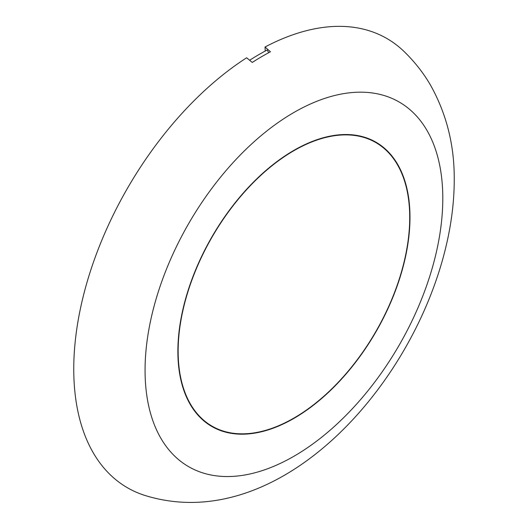 <?xml version="1.0" encoding="UTF-8"?>
<svg xmlns="http://www.w3.org/2000/svg" width="528" height="528" viewBox="0 0 528 528"><rect width="100%" height="100%" fill="white"/><g stroke="black" fill="none" stroke-linecap="round" stroke-linejoin="round"><path stroke-width="0.79" d="M146.916 496.049A259.387 149.761 -60 0 1 73.762 370.577A259.387 149.761 -60 0 1 246.642 57.776L252.259 62.436A257.506 148.672 120 0 1 270.455 51.77L265.03 47.005A259.387 149.761 -60 0 1 403.748 51.196C414.737 61.809 423.812 73.392 430.96 85.945C446.642 114.345 454.403 145.418 454.238 179.15C454.687 338.758 298.643 541.035 146.916 496.049M293.931 418.057A163.739 94.538 -60 0 1 212.058 426.162A163.739 94.538 -60 0 1 186.958 294.954A163.739 94.538 -60 0 1 293.931 150.665A163.739 94.538 -60 0 1 375.804 142.553A163.739 94.538 -60 0 1 400.904 273.761A163.739 94.538 -60 0 1 293.931 418.057M201.089 418.374A163.739 94.538 120 0 0 210.593 425.317L212.058 426.162M376.273 142.375A164.168 94.783 -60 0 1 386.186 150.308M293.08 150.836A164.135 94.763 -60 0 1 377.005 142.811A164.135 94.763 -60 0 1 401.042 274.111A164.135 94.763 -60 0 1 294.782 417.879A164.135 94.763 -60 0 1 212.883 427.079A164.135 94.763 -60 0 1 186.272 296.452A164.135 94.763 -60 0 1 293.08 150.836M265.221 51.051L265.03 47.005M249.671 60.218A257.308 148.559 -60 0 1 267.208 49.995L268.732 52.694M223.971 431.277A164.168 94.783 -60 0 1 212.144 426.664M375.804 142.553L374.332 141.702A163.739 94.538 120 0 0 363.568 136.943M442.794 197.162A210.527 121.546 -60 0 1 295.02 455.624A210.527 121.546 -60 0 1 145.068 371.56A210.527 121.546 -60 0 1 292.842 113.098A210.527 121.546 -60 0 1 442.794 197.162"/></g></svg>
